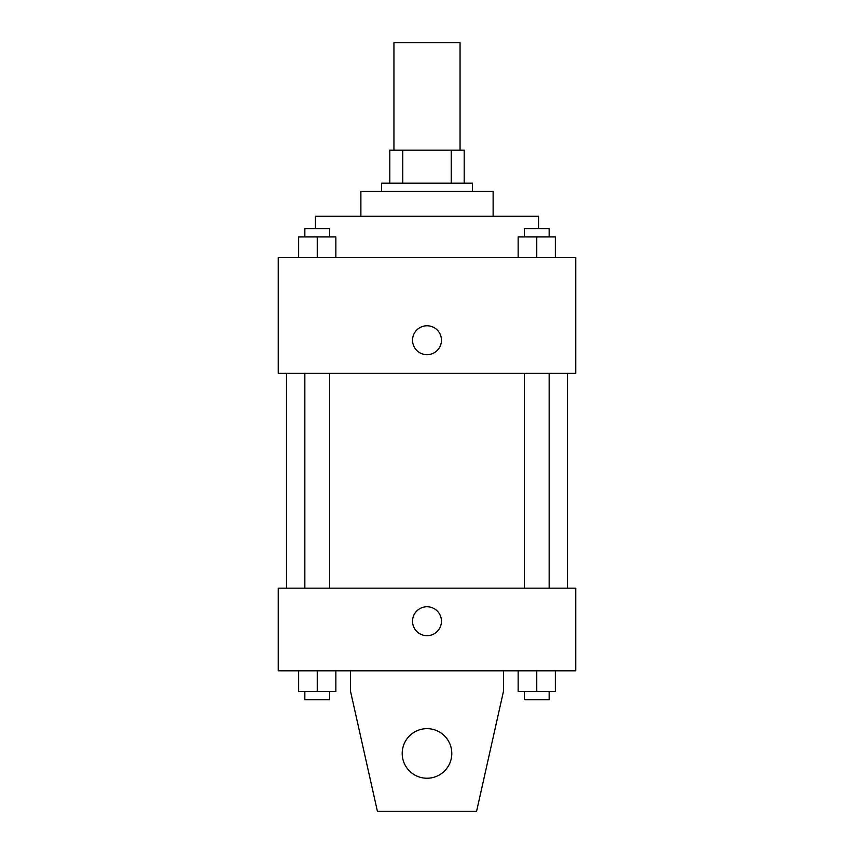 <?xml version="1.0" encoding="UTF-8"?>
<svg xmlns="http://www.w3.org/2000/svg" width="854" height="854" viewBox="0 0 854 854"><rect width="100%" height="100%" fill="white"/><g stroke="black" fill="none" stroke-linecap="round" stroke-linejoin="round"><path stroke-width="1.28" d="M460.06 150.144L460.06 42.7L393.94 42.7L393.94 150.144M402.757 183.194L402.757 150.144L389.808 150.144L389.808 183.194L389.808 150.144M402.757 150.144L464.192 150.144L464.192 183.194M451.243 183.194L451.243 150.144M381.546 191.456L381.546 183.194L472.454 183.194L472.454 191.456M360.879 216.254L360.879 191.456L493.121 191.456L493.121 216.254M315.425 228.648L315.425 216.254L538.575 216.254L538.575 228.648M278.244 257.577L575.756 257.577L575.756 373.283L278.244 373.283L278.244 257.577M427 354.688A14.465 14.465 0 0 1 414.478 332.996A14.465 14.465 0 0 1 439.522 332.996A14.465 14.465 0 0 1 427 354.688M278.244 588.16L575.756 588.16L575.756 670.806L278.244 670.806L278.244 588.16M412.535 621.221A14.465 14.465 0 0 1 434.227 608.688A14.465 14.465 0 0 1 434.227 633.743A14.465 14.465 0 0 1 412.535 621.221M503.444 670.806L503.444 691.462L476.585 811.3L377.415 811.3L350.556 691.462L350.556 670.806M402.202 753.452A24.798 24.798 0 0 1 439.394 731.974A24.798 24.798 0 0 1 439.394 774.92A24.798 24.798 0 0 1 402.202 753.452M518.154 257.577L518.154 236.921L555.346 236.921L555.346 257.577L555.346 236.921M536.75 257.577L536.75 236.921M549.154 236.921L549.154 228.648L524.356 228.648L524.356 236.921M298.654 257.577L298.654 236.921L335.846 236.921L335.846 257.577L335.846 236.921M317.25 257.577L317.25 236.921M329.644 236.921L329.644 228.648L304.846 228.648L304.846 236.921M518.154 670.806L518.154 691.462L555.346 691.462L555.346 670.806L555.346 691.462M536.75 691.462L536.75 670.806M549.154 691.462L549.154 699.725L524.356 699.725L524.356 691.462M298.654 670.806L298.654 691.462L335.846 691.462L335.846 670.806L335.846 691.462M317.25 691.462L317.25 670.806M329.644 691.462L329.644 699.725L304.846 699.725L304.846 691.462M567.494 588.16L567.494 373.283M286.506 588.16L286.506 373.283M524.356 373.283L524.356 588.16M549.154 373.283L549.154 588.16M329.644 588.16L329.644 373.283M304.846 588.16L304.846 373.283"/></g></svg>
